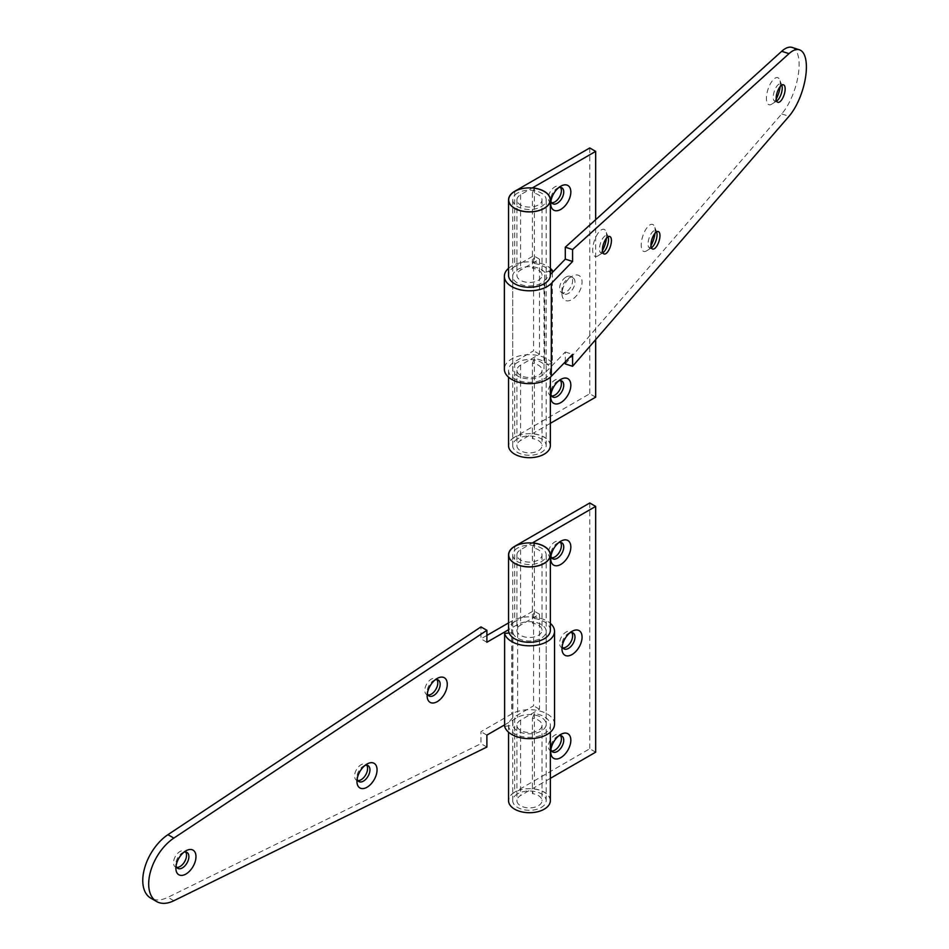 <?xml version="1.0" encoding="UTF-8"?>
<svg xmlns="http://www.w3.org/2000/svg" width="949" height="949" viewBox="0 0 949 949"><rect width="100%" height="100%" fill="white"/><g stroke="black" fill="none" stroke-linecap="round" stroke-linejoin="round"><path stroke-width="0.71" stroke-dasharray="4.75 3.56" d="M602.9 252.719A9.193 3.666 -72.1 0 1 601.18 253.051A9.193 3.666 -72.1 0 1 599.507 248.923A9.193 3.666 -72.1 0 1 604.003 236.787A9.193 3.666 -72.1 0 1 606.838 235.542A9.193 3.666 -72.1 0 1 608.036 236.811M606.435 238.282A14.211 5.67 107.9 0 0 605.925 231.461A14.211 5.67 107.9 0 0 599.638 231.271A14.211 5.67 107.9 0 0 592.734 248.65A14.211 5.67 107.9 0 0 598.048 255.815A14.211 5.67 107.9 0 0 599.638 254.486A14.211 5.67 107.9 0 0 602.449 250.583M651.429 247.772A9.193 3.666 -72.1 0 1 649.721 248.092A9.193 3.666 -72.1 0 1 648.048 243.976A9.193 3.666 -72.1 0 1 652.544 231.841A9.193 3.666 -72.1 0 1 655.379 230.595A9.193 3.666 -72.1 0 1 656.578 231.864M654.964 233.335A14.211 5.67 107.9 0 0 654.466 226.514A14.211 5.67 107.9 0 0 648.167 226.325A14.211 5.67 107.9 0 0 641.263 243.703A14.211 5.67 107.9 0 0 646.577 250.868A14.211 5.67 107.9 0 0 648.167 249.54A14.211 5.67 107.9 0 0 650.99 245.637M780.161 86.608A14.211 5.67 107.9 0 0 780.315 84.046A14.211 5.67 107.9 0 0 779.651 79.787A14.211 5.67 107.9 0 0 771.845 81.436A14.211 5.67 107.9 0 0 766.412 98.364A14.211 5.67 107.9 0 0 771.774 104.141A14.211 5.67 107.9 0 0 776.187 98.91M776.626 101.045A9.193 3.666 -72.1 0 1 774.906 101.377A9.193 3.666 -72.1 0 1 773.245 97.249A9.193 3.666 -72.1 0 1 775.808 87.83A9.193 3.666 -72.1 0 1 780.564 83.868A9.193 3.666 -72.1 0 1 781.774 85.137M508.545 268.306A25.089 14.484 180 0 1 541.713 263.68A25.089 14.484 180 0 1 550.349 268.306M552.389 272.434L552.389 363.313A25.089 14.484 0 0 0 541.713 356.527A25.089 14.484 0 0 0 504.37 369.173M550.349 270.975L544.738 272.41L544.738 365.258L552.389 363.313M565.296 361.866L565.296 351.984L544.038 373.882A16.726 9.656 180 0 1 521.274 377.595A16.726 9.656 180 0 1 512.721 369.173A16.726 9.656 180 0 1 537.62 360.739A16.726 9.656 180 0 1 544.738 365.258M544.738 272.41A16.726 9.656 0 0 0 537.62 267.891A16.726 9.656 0 0 0 512.721 276.313A16.726 9.656 0 0 0 521.274 284.736A16.726 9.656 0 0 0 544.038 281.034L550.349 274.534M792.154 47.45A38.458 15.35 -72.1 0 1 798.251 74.935A38.458 15.35 -72.1 0 1 781.715 113.916L565.296 363.942M565.296 351.984L572.591 354.345M558.819 187.558A9.193 5.314 120 0 0 557.241 188.246L560.788 186.194L557.241 188.246A9.193 5.314 120 0 0 550.74 199.504A9.193 5.314 120 0 0 550.93 201.224M568.475 278.365L572.022 276.313A14.211 8.209 -60 0 1 582.069 282.114A14.211 8.209 -60 0 1 572.022 299.528A14.211 8.209 -60 0 1 561.974 293.727A14.211 8.209 -60 0 1 572.022 276.313L568.475 278.365A9.193 5.314 120 0 0 561.974 289.635A9.193 5.314 120 0 0 563.872 293.846A9.193 5.314 120 0 0 568.475 293.383A9.193 5.314 120 0 0 574.477 285.281A9.193 5.314 120 0 0 573.077 277.915A9.193 5.314 120 0 0 568.475 278.365M558.819 380.774A9.193 5.314 120 0 0 557.241 381.462L560.788 379.41L557.241 381.462A9.193 5.314 120 0 0 550.74 392.72A9.193 5.314 120 0 0 550.93 394.428M551.606 202.766A9.193 5.314 -60 0 1 550.278 202.351A9.193 5.314 -60 0 1 548.866 194.984A9.193 5.314 -60 0 1 554.868 186.882A9.193 5.314 -60 0 1 559.471 186.419A9.193 5.314 -60 0 1 560.503 187.368M566.102 277.001A9.193 5.314 -60 0 1 570.705 276.539A9.193 5.314 -60 0 1 572.117 283.917A9.193 5.314 -60 0 1 566.102 292.019A9.193 5.314 -60 0 1 561.511 292.47A9.193 5.314 -60 0 1 560.1 285.103A9.193 5.314 -60 0 1 566.102 277.001M551.606 395.982A9.193 5.314 -60 0 1 550.278 395.567A9.193 5.314 -60 0 1 548.866 388.2A9.193 5.314 -60 0 1 554.868 380.086A9.193 5.314 -60 0 1 559.471 379.636A9.193 5.314 -60 0 1 560.503 380.585M550.349 275.222A20.902 12.064 0 0 0 544.228 266.693A20.902 12.064 0 0 0 534.394 263.502L532.413 268.187A12.539 7.236 180 0 1 538.32 270.109A12.539 7.236 180 0 1 541.998 275.222A12.539 7.236 180 0 1 534.251 281.912A12.539 7.236 180 0 1 520.586 280.346A12.539 7.236 180 0 1 516.908 275.222A12.539 7.236 180 0 1 520.586 270.109L539.507 259.184L539.507 354.214L520.586 365.14A12.539 7.236 0 0 0 516.908 370.264A12.539 7.236 0 0 0 520.586 375.377A12.539 7.236 0 0 0 534.251 376.955A12.539 7.236 0 0 0 541.998 370.264A12.539 7.236 0 0 0 538.32 365.14A12.539 7.236 0 0 0 532.413 363.218L532.413 438.592A12.539 7.236 180 0 1 538.32 440.514A12.539 7.236 180 0 1 541.998 445.639A12.539 7.236 180 0 1 534.251 452.317A12.539 7.236 180 0 1 520.586 450.751A12.539 7.236 180 0 1 516.908 445.639A12.539 7.236 180 0 1 520.586 440.514L550.349 423.325M534.346 188.222L532.413 192.813A12.539 7.236 180 0 1 538.32 194.735A12.539 7.236 180 0 1 541.998 199.848A12.539 7.236 180 0 1 534.251 206.538A12.539 7.236 180 0 1 520.586 204.972A12.539 7.236 180 0 1 516.908 199.848A12.539 7.236 180 0 1 520.586 194.735L532.259 187.985M534.394 188.127L534.394 263.502M532.413 363.218L534.394 358.532A20.902 12.064 180 0 1 544.228 361.723A20.902 12.064 180 0 1 550.349 370.264A20.902 12.064 180 0 1 537.454 381.415A20.902 12.064 180 0 1 514.666 378.793A20.902 12.064 180 0 1 508.545 370.264A20.902 12.064 180 0 1 514.666 361.723L514.666 437.098A20.902 12.064 0 0 0 508.545 445.639M550.349 445.639A20.902 12.064 0 0 0 544.228 437.098A20.902 12.064 0 0 0 534.394 433.907L532.413 438.592M534.394 358.532L534.394 433.907M595.675 397.156L589.756 393.752L514.666 437.098M589.756 147.961L589.756 393.752M595.675 219.694L595.675 339.635M514.666 191.318L514.666 266.693L533.587 255.767L533.587 350.798L514.666 361.723M514.666 266.693A20.902 12.064 0 0 0 508.545 275.222M532.413 192.813L532.413 268.187M539.507 354.214L533.587 350.798M539.507 259.184L533.587 255.767M517.62 438.806A16.726 9.656 0 0 0 512.721 445.639A16.726 9.656 0 0 0 523.053 454.547A16.726 9.656 0 0 0 541.274 452.459A16.726 9.656 0 0 0 546.173 445.639A16.726 9.656 0 0 0 535.853 436.718A16.726 9.656 0 0 0 517.62 438.806M517.62 193.027A16.726 9.656 0 0 0 512.721 199.848A16.726 9.656 0 0 0 523.053 208.768A16.726 9.656 0 0 0 541.274 206.68A16.726 9.656 0 0 0 546.173 199.848A16.726 9.656 0 0 0 535.853 190.927A16.726 9.656 0 0 0 517.62 193.027M514.785 454.097A20.736 11.969 0 0 0 525.532 457.394A20.736 11.969 0 0 0 533.374 457.394A20.736 11.969 0 0 0 549.269 449.138A20.736 11.969 0 0 0 544.109 437.169A20.736 11.969 0 0 0 514.785 437.169A20.736 11.969 0 0 0 514.785 454.097M517.62 793.827A16.726 9.656 0 0 0 512.721 800.648A16.726 9.656 0 0 0 523.053 809.568A16.726 9.656 0 0 0 541.274 807.48A16.726 9.656 0 0 0 546.173 800.648A16.726 9.656 0 0 0 535.853 791.727A16.726 9.656 0 0 0 517.62 793.827M517.62 548.048A16.726 9.656 0 0 0 512.721 554.868A16.726 9.656 0 0 0 523.053 563.789A16.726 9.656 0 0 0 541.274 561.701A16.726 9.656 0 0 0 546.173 554.868A16.726 9.656 0 0 0 535.853 545.948A16.726 9.656 0 0 0 517.62 548.048M514.785 809.117A20.736 11.969 0 0 0 525.532 812.403A20.736 11.969 0 0 0 533.374 812.403A20.736 11.969 0 0 0 549.269 804.159A20.736 11.969 0 0 0 544.109 792.19A20.736 11.969 0 0 0 514.785 792.19A20.736 11.969 0 0 0 514.785 809.117M558.819 542.579A9.193 5.314 120 0 0 557.241 543.267L560.788 541.215L557.241 543.267A9.193 5.314 120 0 0 550.74 554.524A9.193 5.314 120 0 0 550.93 556.244M570.052 632.698A9.193 5.314 120 0 0 568.475 633.386L572.022 631.334L568.475 633.386A9.193 5.314 120 0 0 561.974 644.644A9.193 5.314 120 0 0 562.164 646.364M558.819 735.783A9.193 5.314 120 0 0 557.241 736.471L560.788 734.431L557.241 736.471A9.193 5.314 120 0 0 550.74 747.741A9.193 5.314 120 0 0 550.93 749.449M551.606 557.787A9.193 5.314 -60 0 1 550.278 557.371A9.193 5.314 -60 0 1 548.866 550.005A9.193 5.314 -60 0 1 554.868 541.903A9.193 5.314 -60 0 1 559.471 541.44A9.193 5.314 -60 0 1 560.503 542.389M562.84 647.906A9.193 5.314 -60 0 1 561.511 647.491A9.193 5.314 -60 0 1 560.1 640.124A9.193 5.314 -60 0 1 566.102 632.022A9.193 5.314 -60 0 1 570.705 631.559A9.193 5.314 -60 0 1 571.737 632.509M551.606 751.003A9.193 5.314 -60 0 1 550.278 750.588A9.193 5.314 -60 0 1 548.866 743.221A9.193 5.314 -60 0 1 554.868 735.107A9.193 5.314 -60 0 1 559.471 734.656A9.193 5.314 -60 0 1 560.503 735.605M550.349 630.243A20.902 12.064 0 0 0 544.228 621.714A20.902 12.064 0 0 0 534.394 618.511L532.413 623.208A12.539 7.236 180 0 1 538.32 625.118A12.539 7.236 180 0 1 541.998 630.243A12.539 7.236 180 0 1 534.251 636.933A12.539 7.236 180 0 1 520.586 635.367A12.539 7.236 180 0 1 516.908 630.243A12.539 7.236 180 0 1 520.586 625.118L539.507 614.205L539.507 709.235L520.586 720.161A12.539 7.236 0 0 0 516.908 725.273A12.539 7.236 0 0 0 520.586 730.398A12.539 7.236 0 0 0 534.251 731.964A12.539 7.236 0 0 0 541.998 725.273A12.539 7.236 0 0 0 538.32 720.161A12.539 7.236 0 0 0 532.413 718.239L532.413 793.613A12.539 7.236 180 0 1 538.32 795.535A12.539 7.236 180 0 1 541.998 800.648A12.539 7.236 180 0 1 534.251 807.338A12.539 7.236 180 0 1 520.586 805.772A12.539 7.236 180 0 1 516.908 800.648A12.539 7.236 180 0 1 520.586 795.535L550.349 778.346M534.346 543.231L532.413 547.834A12.539 7.236 180 0 1 538.32 549.744A12.539 7.236 180 0 1 541.998 554.868A12.539 7.236 180 0 1 534.251 561.559A12.539 7.236 180 0 1 520.586 559.993A12.539 7.236 180 0 1 516.908 554.868A12.539 7.236 180 0 1 520.586 549.744L532.259 543.006M534.394 543.148L534.394 618.511M532.413 718.239L534.394 713.553A20.902 12.064 180 0 1 544.228 716.744A20.902 12.064 180 0 1 550.349 725.273A20.902 12.064 180 0 1 537.454 736.424A20.902 12.064 180 0 1 514.666 733.814A20.902 12.064 180 0 1 508.545 725.273A20.902 12.064 180 0 1 514.666 716.744L514.666 792.118A20.902 12.064 0 0 0 508.545 800.648M550.349 800.648A20.902 12.064 0 0 0 544.228 792.118A20.902 12.064 0 0 0 534.394 788.927L532.413 793.613M534.394 713.553L534.394 788.927M595.675 752.177L589.756 748.761L514.666 792.118M589.756 502.982L589.756 748.761M514.666 546.339L514.666 621.714L533.587 610.788L533.587 705.819L514.666 716.744M514.666 621.714A20.902 12.064 0 0 0 508.545 630.243M532.413 547.834L532.413 623.208M539.507 709.235L533.587 705.819M539.507 614.205L533.587 610.788M435.247 679.804A9.193 5.314 120 0 0 433.669 680.492L437.216 678.44L433.669 680.492A9.193 5.314 120 0 0 427.157 691.762A9.193 5.314 120 0 0 427.358 693.47M365.033 765.404A9.193 5.314 120 0 0 363.455 766.08L367.002 764.04L363.455 766.08A9.193 5.314 120 0 0 356.954 777.35A9.193 5.314 120 0 0 357.144 779.058M183.964 852.19A9.193 5.314 120 0 0 182.386 852.878A9.193 5.314 120 0 0 175.873 864.148L175.873 868.24M175.873 864.148A9.193 5.314 120 0 0 176.075 865.856M428.035 695.012A9.193 5.314 -60 0 1 426.706 694.597A9.193 5.314 -60 0 1 424.796 690.386A9.193 5.314 -60 0 1 428.818 681.133A9.193 5.314 -60 0 1 435.899 678.665A9.193 5.314 -60 0 1 436.931 679.626M357.832 780.612A9.193 5.314 -60 0 1 356.492 780.197A9.193 5.314 -60 0 1 354.594 775.985A9.193 5.314 -60 0 1 358.603 766.733A9.193 5.314 -60 0 1 365.685 764.265A9.193 5.314 -60 0 1 366.717 765.214M176.751 867.398A9.193 5.314 -60 0 1 175.423 866.983A9.193 5.314 -60 0 1 173.513 862.783A9.193 5.314 -60 0 1 177.522 853.519A9.193 5.314 -60 0 1 184.616 851.051A9.193 5.314 -60 0 1 185.648 852.012M508.545 622.924L511.713 621.097A25.089 14.484 180 0 1 547.182 621.097A25.089 14.484 180 0 1 550.349 623.327M554.536 724.182A25.089 14.484 0 0 0 547.182 713.945A25.089 14.484 0 0 0 511.713 713.945L480.965 731.691L480.965 743.648L167.937 897.315A38.458 22.207 -60 0 1 150.737 898.134M509.103 633.019L512.899 632.698L512.899 725.546L504.619 726.234M504.619 724.87L517.62 717.361A16.726 9.656 180 0 1 541.274 717.361A16.726 9.656 180 0 1 546.173 724.182A16.726 9.656 180 0 1 535.853 733.102A16.726 9.656 180 0 1 517.62 731.015A16.726 9.656 180 0 1 512.899 725.546M512.899 632.698A16.726 9.656 0 0 0 517.62 638.167A16.726 9.656 0 0 0 535.853 640.255A16.726 9.656 0 0 0 546.173 631.334A16.726 9.656 0 0 0 541.274 624.513A16.726 9.656 0 0 0 517.62 624.513L508.545 629.745M486.884 635.427L480.965 638.843L480.965 626.898M486.884 735.107L480.965 731.691M486.884 747.053L480.965 743.648M486.884 642.259L480.965 638.843M544.038 281.034L544.038 373.882M781.715 113.916L789.01 116.276M520.586 194.735L520.586 270.109M520.586 365.14L520.586 440.514M520.586 549.744L520.586 625.118M520.586 720.161L520.586 795.535M511.713 621.097L511.713 713.945M517.62 624.513L517.62 717.361M173.845 900.731L167.937 897.315M602.983 252.659L598.048 255.815M651.524 247.713L646.577 250.868M776.709 100.997L771.774 104.141M601.18 253.051L604.098 253.988M649.721 248.092L652.639 249.041M774.906 101.377L777.824 102.314M512.721 276.313L512.721 369.173M780.564 83.868L783.483 84.817M655.379 230.595L658.298 231.544M606.838 235.542L609.756 236.491M781.81 85.232L779.651 79.787M656.613 231.959L654.466 226.514M608.084 236.906L605.925 231.461M561.832 187.783L559.471 186.419M573.077 277.915L570.705 276.539M561.832 381L559.471 379.636M516.908 199.848L516.908 275.222M541.998 199.848L541.998 275.222M516.908 370.264L516.908 445.639M541.998 370.264L541.998 445.639M550.349 370.264L550.349 377.168M508.545 370.264L508.545 377.168M552.638 396.931L550.278 395.567M563.872 293.846L561.511 292.47M552.638 203.715L550.278 202.351M550.74 392.72L550.74 396.812M561.974 289.635L561.974 293.727M550.74 199.504L550.74 203.608M512.721 445.639L512.721 199.848M525.532 457.394A35.493 35.493 0 0 0 533.374 457.394M546.173 445.639L546.173 199.848M512.721 800.648L512.721 554.868M525.532 812.403A35.493 35.493 0 0 0 533.374 812.403M546.173 800.648L546.173 554.868M561.832 542.804L559.471 541.44M573.077 632.924L570.705 631.559M561.832 736.021L559.471 734.656M516.908 554.868L516.908 630.243M541.998 554.868L541.998 630.243M516.908 725.273L516.908 800.648M541.998 725.273L541.998 800.648M550.349 725.273L550.349 732.189M508.545 725.273L508.545 732.189M552.638 751.952L550.278 750.588M563.872 648.855L561.511 647.491M552.638 558.736L550.278 557.371M550.74 747.741L550.74 751.833M561.974 644.644L561.974 648.748M550.74 554.524L550.74 558.629M429.067 695.961L426.706 694.597M358.852 781.561L356.492 780.197M177.783 868.359L175.423 866.983M546.173 631.334L546.173 724.182M186.977 852.427L184.616 851.051M368.058 765.629L365.685 764.265M438.26 680.042L435.899 678.665M182.386 852.878L185.933 850.826M356.954 777.35L356.954 781.442M427.157 691.762L427.157 695.854"/><path stroke-width="1.42" d="M608.036 236.811A9.193 3.666 -72.1 0 1 608.084 236.906A9.193 3.666 -72.1 0 1 608.511 239.658A9.193 3.666 -72.1 0 1 604.003 251.805A9.193 3.666 -72.1 0 1 602.983 252.659A9.193 3.666 -72.1 0 1 602.9 252.719M656.578 231.864A9.193 3.666 -72.1 0 1 656.613 231.959A9.193 3.666 -72.1 0 1 657.04 234.711A9.193 3.666 -72.1 0 1 652.544 246.859A9.193 3.666 -72.1 0 1 651.524 247.713A9.193 3.666 -72.1 0 1 651.429 247.772M776.187 98.91A14.211 5.67 107.9 0 0 780.161 86.608M781.774 85.137A9.193 3.666 -72.1 0 1 781.81 85.232A9.193 3.666 -72.1 0 1 782.237 87.984A9.193 3.666 -72.1 0 1 776.709 100.997A9.193 3.666 -72.1 0 1 776.626 101.045M602.425 249.872A9.193 3.666 107.9 0 0 604.098 253.988A9.193 3.666 107.9 0 0 608.867 250.026A9.193 3.666 107.9 0 0 611.417 240.607A9.193 3.666 107.9 0 0 609.756 236.491A9.193 3.666 107.9 0 0 604.988 240.453A9.193 3.666 107.9 0 0 602.425 249.872M650.967 244.925A9.193 3.666 107.9 0 0 652.639 249.041A9.193 3.666 107.9 0 0 657.396 245.079A9.193 3.666 107.9 0 0 659.958 235.66A9.193 3.666 107.9 0 0 658.298 231.544A9.193 3.666 107.9 0 0 653.529 235.506A9.193 3.666 107.9 0 0 650.967 244.925M776.163 98.198A9.193 3.666 107.9 0 0 777.824 102.314A9.193 3.666 107.9 0 0 782.593 98.352A9.193 3.666 107.9 0 0 785.155 88.933A9.193 3.666 107.9 0 0 783.483 84.817A9.193 3.666 107.9 0 0 778.726 88.779A9.193 3.666 107.9 0 0 776.163 98.198M550.349 274.534L565.296 259.136L572.591 261.497L551.333 283.395A25.089 14.484 180 0 1 517.181 288.947A25.089 14.484 180 0 1 504.37 276.313A25.089 14.484 180 0 1 508.545 268.306M504.37 276.313L504.37 369.173A25.089 14.484 0 0 0 517.181 381.806A25.089 14.484 0 0 0 551.333 376.243L572.591 354.345L572.591 366.29L789.01 116.276A38.458 15.35 107.9 0 0 805.547 77.296A38.458 15.35 107.9 0 0 799.449 49.811A38.458 15.35 107.9 0 0 789.01 53.642L572.591 249.551L572.591 261.497M650.99 245.637A14.211 5.67 107.9 0 0 654.964 233.335M602.449 250.583A14.211 5.67 107.9 0 0 606.435 238.282M565.296 259.136L565.296 247.191L781.715 51.282A38.458 15.35 -72.1 0 1 792.154 47.45L799.449 49.811M572.591 366.29L565.296 363.942L565.296 361.866M550.349 268.306A25.089 14.484 180 0 1 552.389 270.453L552.389 272.434M552.389 270.453L550.349 270.975M565.296 247.191L572.591 249.551M560.788 186.194L560.788 186.194A14.211 8.209 -60 0 1 570.835 191.995A14.211 8.209 -60 0 1 560.788 209.409A14.211 8.209 -60 0 1 550.74 203.608A14.211 8.209 -60 0 1 560.788 186.194L560.788 186.194M550.93 201.224A9.193 5.314 120 0 0 552.638 203.715A9.193 5.314 120 0 0 557.241 203.264A9.193 5.314 120 0 0 563.243 195.162A9.193 5.314 120 0 0 561.832 187.783A9.193 5.314 120 0 0 558.819 187.558M560.788 379.41L560.788 379.41A14.211 8.209 -60 0 1 570.835 385.211A14.211 8.209 -60 0 1 560.788 402.625A14.211 8.209 -60 0 1 550.74 396.812A14.211 8.209 -60 0 1 560.788 379.41L560.788 379.41M550.93 394.428A9.193 5.314 120 0 0 552.638 396.931A9.193 5.314 120 0 0 557.241 396.48A9.193 5.314 120 0 0 563.243 388.366A9.193 5.314 120 0 0 561.832 381A9.193 5.314 120 0 0 558.819 380.774M560.503 187.368A9.193 5.314 -60 0 1 560.515 194.889A9.193 5.314 -60 0 1 554.868 201.9A9.193 5.314 -60 0 1 551.606 202.766M560.503 380.585A9.193 5.314 -60 0 1 560.515 388.094A9.193 5.314 -60 0 1 554.868 395.116A9.193 5.314 -60 0 1 551.606 395.982M532.259 187.985L595.675 151.377L589.756 147.961L514.666 191.318A20.902 12.064 0 0 0 508.545 199.848A20.902 12.064 0 0 0 514.666 208.389A20.902 12.064 0 0 0 537.454 210.998A20.902 12.064 0 0 0 550.349 199.848A20.902 12.064 0 0 0 544.228 191.318A20.902 12.064 0 0 0 534.394 188.127L534.346 188.222M508.545 199.848L508.545 275.222A20.902 12.064 0 0 0 514.666 283.763A20.902 12.064 0 0 0 537.454 286.373A20.902 12.064 0 0 0 550.349 275.222L550.349 199.848M508.545 377.168L508.545 445.639A20.902 12.064 0 0 0 514.666 454.168A20.902 12.064 0 0 0 537.454 456.777A20.902 12.064 0 0 0 550.349 445.639L550.349 377.168M595.675 151.377L595.675 219.694M595.675 339.635L595.675 397.156L550.349 423.325M514.785 208.317A20.736 11.969 0 0 0 544.109 208.317A20.736 11.969 0 0 0 544.109 191.39A20.736 11.969 0 0 0 533.374 188.092A20.736 11.969 0 0 0 525.532 188.092A20.736 11.969 0 0 0 509.625 196.336A20.736 11.969 0 0 0 514.785 208.317M514.785 563.338A20.736 11.969 0 0 0 544.109 563.338A20.736 11.969 0 0 0 544.109 546.399A20.736 11.969 0 0 0 533.374 543.113A20.736 11.969 0 0 0 525.532 543.113A20.736 11.969 0 0 0 509.625 551.357A20.736 11.969 0 0 0 514.785 563.338M560.788 541.215L560.788 541.215A14.211 8.209 -60 0 1 570.835 547.015A14.211 8.209 -60 0 1 560.788 564.43A14.211 8.209 -60 0 1 550.74 558.629A14.211 8.209 -60 0 1 560.788 541.215L560.788 541.215M550.93 556.244A9.193 5.314 120 0 0 552.638 558.736A9.193 5.314 120 0 0 557.241 558.285A9.193 5.314 120 0 0 563.243 550.183A9.193 5.314 120 0 0 561.832 542.804A9.193 5.314 120 0 0 558.819 542.579M572.022 631.334L572.022 631.334A14.211 8.209 -60 0 1 582.069 637.135A14.211 8.209 -60 0 1 572.022 654.549A14.211 8.209 -60 0 1 561.974 648.748A14.211 8.209 -60 0 1 572.022 631.334L572.022 631.334M562.164 646.364A9.193 5.314 120 0 0 563.872 648.855A9.193 5.314 120 0 0 568.475 648.404A9.193 5.314 120 0 0 574.477 640.302A9.193 5.314 120 0 0 573.077 632.924A9.193 5.314 120 0 0 570.052 632.698M560.788 734.431L560.788 734.431A14.211 8.209 -60 0 1 570.835 740.232A14.211 8.209 -60 0 1 560.788 757.646A14.211 8.209 -60 0 1 550.74 751.833A14.211 8.209 -60 0 1 560.788 734.431L560.788 734.431M550.93 749.449A9.193 5.314 120 0 0 552.638 751.952A9.193 5.314 120 0 0 557.241 751.501A9.193 5.314 120 0 0 563.243 743.387A9.193 5.314 120 0 0 561.832 736.021A9.193 5.314 120 0 0 558.819 735.783M560.503 542.389A9.193 5.314 -60 0 1 560.515 549.898A9.193 5.314 -60 0 1 554.868 556.921A9.193 5.314 -60 0 1 551.606 557.787M571.737 632.509A9.193 5.314 -60 0 1 571.749 640.029A9.193 5.314 -60 0 1 566.102 647.04A9.193 5.314 -60 0 1 562.84 647.906M560.503 735.605A9.193 5.314 -60 0 1 560.515 743.114A9.193 5.314 -60 0 1 554.868 750.125A9.193 5.314 -60 0 1 551.606 751.003M532.259 543.006L595.675 506.398L589.756 502.982L514.666 546.339A20.902 12.064 0 0 0 508.545 554.868A20.902 12.064 0 0 0 514.666 563.409A20.902 12.064 0 0 0 537.454 566.019A20.902 12.064 0 0 0 550.349 554.868A20.902 12.064 0 0 0 544.228 546.339A20.902 12.064 0 0 0 534.394 543.148L534.346 543.231M508.545 554.868L508.545 630.243A20.902 12.064 0 0 0 514.666 638.772A20.902 12.064 0 0 0 537.454 641.394A20.902 12.064 0 0 0 550.349 630.243L550.349 554.868M508.545 732.189L508.545 800.648A20.902 12.064 0 0 0 514.666 809.189A20.902 12.064 0 0 0 537.454 811.798A20.902 12.064 0 0 0 550.349 800.648L550.349 732.189M595.675 506.398L595.675 752.177L550.349 778.346M427.358 693.47A9.193 5.314 120 0 0 429.067 695.961A9.193 5.314 120 0 0 433.669 695.51A9.193 5.314 120 0 0 440.17 684.241A9.193 5.314 120 0 0 438.26 680.042A9.193 5.314 120 0 0 435.247 679.804M437.216 678.44L437.216 678.44A14.211 8.209 -60 0 1 447.264 684.241A14.211 8.209 -60 0 1 437.216 701.655A14.211 8.209 -60 0 1 427.157 695.854A14.211 8.209 -60 0 1 437.216 678.44L437.216 678.44M357.144 779.058A9.193 5.314 120 0 0 358.852 781.561A9.193 5.314 120 0 0 363.455 781.11A9.193 5.314 120 0 0 369.956 769.841A9.193 5.314 120 0 0 368.058 765.629A9.193 5.314 120 0 0 365.033 765.404M367.002 764.04L367.002 764.04A14.211 8.209 -60 0 1 377.061 769.841A14.211 8.209 -60 0 1 367.002 787.255A14.211 8.209 -60 0 1 356.954 781.442A14.211 8.209 -60 0 1 367.002 764.04L367.002 764.04M195.98 856.639A14.211 8.209 -60 0 1 185.933 874.041A14.211 8.209 -60 0 1 175.873 868.24A14.211 8.209 -60 0 1 185.933 850.826A14.211 8.209 -60 0 1 195.98 856.639M176.075 865.856A9.193 5.314 120 0 0 177.783 868.359A9.193 5.314 120 0 0 184.865 865.891A9.193 5.314 120 0 0 188.887 856.639A9.193 5.314 120 0 0 186.977 852.427A9.193 5.314 120 0 0 183.964 852.19M436.931 679.626A9.193 5.314 -60 0 1 437.809 682.877A9.193 5.314 -60 0 1 434.547 691.263A9.193 5.314 -60 0 1 428.035 695.012M366.717 765.214A9.193 5.314 -60 0 1 367.595 768.476A9.193 5.314 -60 0 1 364.345 776.863A9.193 5.314 -60 0 1 357.832 780.612M185.648 852.012A9.193 5.314 -60 0 1 186.526 855.263A9.193 5.314 -60 0 1 183.264 863.661A9.193 5.314 -60 0 1 176.751 867.398M550.349 623.327A25.089 14.484 180 0 1 554.536 631.334A25.089 14.484 180 0 1 539.044 644.715A25.089 14.484 180 0 1 511.713 641.571A25.089 14.484 180 0 1 504.619 633.386L504.619 726.234A25.089 14.484 0 0 0 511.713 734.431A25.089 14.484 0 0 0 539.044 737.563A25.089 14.484 0 0 0 554.536 724.182L554.536 631.334M508.545 629.745L486.884 642.259L486.884 630.314L173.845 838.097A38.458 22.207 120 0 0 150.381 872.036A38.458 22.207 120 0 0 156.644 901.55A38.458 22.207 120 0 0 173.845 900.731L486.884 747.053L486.884 735.107L504.619 724.87M504.619 633.386L509.103 633.019M156.644 901.55L150.737 898.134A38.458 22.207 -60 0 1 144.462 868.62A38.458 22.207 -60 0 1 167.937 834.681L480.965 626.898L486.884 630.314M508.545 622.924L486.884 635.427M551.333 283.395L551.333 376.243M781.715 51.282L789.01 53.642M173.845 838.097L167.937 834.681M533.374 188.092A35.493 35.493 0 0 0 525.532 188.092M533.374 543.113A35.493 35.493 0 0 0 525.532 543.113"/></g></svg>
